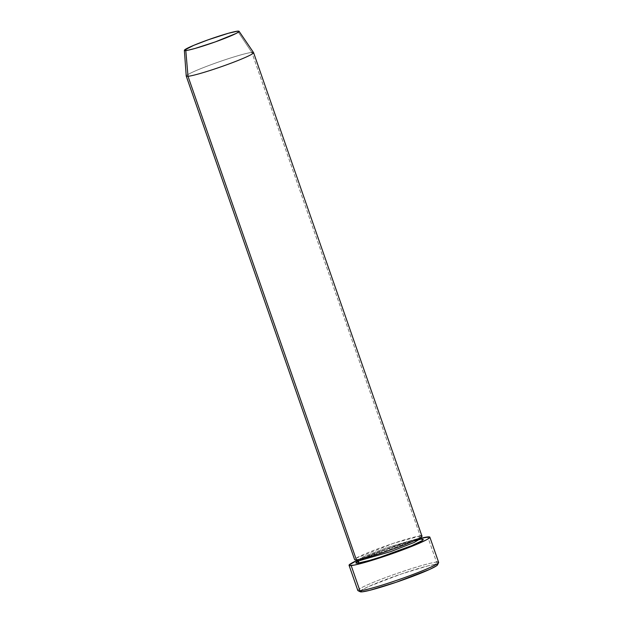 <?xml version="1.0" encoding="UTF-8"?>
<svg xmlns="http://www.w3.org/2000/svg" width="623" height="623" viewBox="0 0 623 623"><rect width="100%" height="100%" fill="white"/><g stroke="black" fill="none" stroke-linecap="round" stroke-linejoin="round"><path stroke-width="0.47" stroke-dasharray="3.12 2.34" d="M358.015 590.69A42.785 3.208 160.8 0 1 389.655 576.08A42.785 3.208 160.8 0 1 436.521 562.094L435.508 564.368A41.001 3.076 -19.2 0 0 390.598 577.77A41.001 3.076 -19.2 0 0 360.281 591.772M419.193 538.217A1.783 1.698 84.4 0 0 420.93 539.393A1.783 1.698 -95.6 0 1 419.193 538.217L420.868 538.428L419.193 538.217A1.783 1.698 -95.6 0 1 420.198 535.944A1.783 1.698 84.4 0 0 419.193 538.217L386.797 547.601L363.521 556.705L356.886 560.708L363.521 556.705L386.797 547.601L419.193 538.217M421.826 539.362L420.961 539.393A1.783 1.698 84.4 0 0 421.366 539.3L421.366 539.3A1.783 1.698 -95.6 0 1 420.93 539.393M357.143 559.742A1.783 1.698 84.4 0 0 356.387 559.836A1.783 1.698 -95.6 0 1 357.143 559.742M186.238 76.092A35.659 2.671 160.8 0 1 214.008 63.616A35.659 2.671 160.8 0 1 251.817 52.41L237.651 31.15L251.817 52.41A35.659 2.671 -19.2 0 0 214.343 63.499A35.659 2.671 -19.2 0 0 186.23 76.037M421.966 536.162A35.659 2.671 -19.2 0 0 420.198 535.944L251.817 52.41L420.198 535.944A35.659 2.671 -19.2 0 0 382.39 547.15A35.659 2.671 -19.2 0 0 354.619 559.618M438.639 562.359A42.785 3.208 -19.2 0 0 436.521 562.094L427.752 536.909L436.521 562.094A42.785 3.208 -19.2 0 0 391.151 575.535A42.785 3.208 -19.2 0 0 357.828 590.503M356.815 560.536A42.785 3.208 160.8 0 1 420.821 538.256L407.372 542.002L384.227 549.688L356.815 560.536M360.406 591.827L360.164 591.266L361.41 590.207L368.107 586.749L401.383 573.97L427.962 565.879L435.508 564.368L437.229 564.399L437.471 564.952M356.847 561.821L367.274 556.791L385.1 549.953L404.389 543.544L419.879 539.502M253.561 52.589A35.659 2.671 -19.2 0 0 251.817 52.41M420.198 535.944L392.926 543.482L355.865 558.34M363.731 558.325L414.03 540.811M437.51 564.882A41.001 3.076 -19.2 0 0 435.508 564.368L436.521 562.094M356.161 559.859L356.8 559.742C358.435 559.906 373.052 556.082 388.69 550.576C400.558 546.426 409.809 542.797 416.452 539.682L420.907 537.314M420.961 539.393C419.318 539.23 404.701 543.054 389.071 548.559C377.195 552.71 367.944 556.339 361.309 559.454L356.722 562.039"/><path stroke-width="0.93" d="M349.051 565.318L357.828 590.503A42.785 3.208 -19.2 0 0 359.946 590.768A42.785 3.208 160.8 0 1 358.015 590.69L360.281 591.772A41.001 3.076 -19.2 0 0 362.127 591.85L359.946 590.768L351.177 565.583A42.785 3.208 160.8 0 1 349.051 565.318A42.785 3.208 160.8 0 1 356.815 560.536M363.731 558.325L355.967 562.538L357.555 563.192L368.933 560.599L380.715 557.009L411.647 545.701L421.989 540.725L423.072 539.806L422.861 539.323L421.366 539.3C425.813 538.506 423.726 541.364 400.262 550.195C376.494 559.049 359.432 563.363 357.555 563.192A1.783 1.698 84.4 0 0 358.568 560.918L390.956 551.534L414.233 542.431L420.868 538.428L414.233 542.431L390.956 551.534L358.568 560.918A1.783 1.698 84.4 0 0 357.143 559.742A1.783 1.698 -95.6 0 1 358.568 560.918L356.886 560.708L358.568 560.918A1.783 1.698 -95.6 0 1 357.555 563.192L356.06 563.169L355.85 562.686L356.932 561.767M251.817 52.41A35.659 2.671 160.8 0 1 253.584 52.636A35.659 2.671 160.8 0 1 225.814 65.103A35.659 2.671 160.8 0 1 188.006 76.31L356.387 559.836L188.006 76.31L185.802 50.564A28.97 2.173 160.8 0 1 184.361 50.338L186.23 76.037A35.659 2.671 -19.2 0 0 188.006 76.31A35.659 2.671 160.8 0 1 186.238 76.092L354.619 559.618A35.659 2.671 -19.2 0 0 356.387 559.836C358.264 560.007 375.326 555.693 399.094 546.83C422.558 538.007 424.645 535.149 420.198 535.944M184.361 50.338A28.97 2.173 160.8 0 1 207.202 40.152A28.97 2.173 160.8 0 1 237.651 31.15L228.407 33.26L208.183 39.802L193.698 45.362L184.424 50.152L184.587 50.549L188.014 50.214L195.046 48.454L215.27 41.912L236.257 33.385L239.03 31.563L237.651 31.15A28.97 2.173 160.8 0 1 239.061 31.29A28.97 2.173 160.8 0 1 216.796 41.359A28.97 2.173 160.8 0 1 185.802 50.564L188.006 76.31A35.659 2.671 -19.2 0 0 226.149 64.987A35.659 2.671 -19.2 0 0 253.561 52.589L239.061 31.29M357.415 560.264L349.129 564.975L349.378 565.559L354.44 565.061L364.829 562.468L386.782 555.56L409.638 547.204L425.696 540.211L428.499 538.622L429.792 537.517L429.543 536.94L420.821 538.256A42.785 3.208 160.8 0 1 427.752 536.909A42.785 3.208 160.8 0 1 429.87 537.174A42.785 3.208 160.8 0 1 396.547 552.142A42.785 3.208 160.8 0 1 351.177 565.583L359.946 590.768A42.785 3.208 -19.2 0 0 405.316 577.319A42.785 3.208 -19.2 0 0 438.639 562.359L429.87 537.174M437.229 564.399L437.471 564.952L436.225 566.011L429.527 569.469L396.244 582.248L369.665 590.339L362.127 591.85L360.406 591.827L360.164 591.266M355.865 558.34L356.387 559.836A35.659 2.671 -19.2 0 0 394.195 548.629A35.659 2.671 -19.2 0 0 421.966 536.162L253.584 52.636M414.03 540.811L419.879 539.502M436.521 562.094A42.785 3.208 160.8 0 1 438.608 562.624A42.785 3.208 160.8 0 1 403.813 577.864A42.785 3.208 160.8 0 1 359.946 590.768L362.127 591.85A41.001 3.076 -19.2 0 0 404.171 579.483A41.001 3.076 -19.2 0 0 437.51 564.882L438.608 562.624M421.826 539.362L420.868 538.428L421.039 537.096M355.928 559.773L356.886 560.708L356.722 562.039"/></g></svg>
